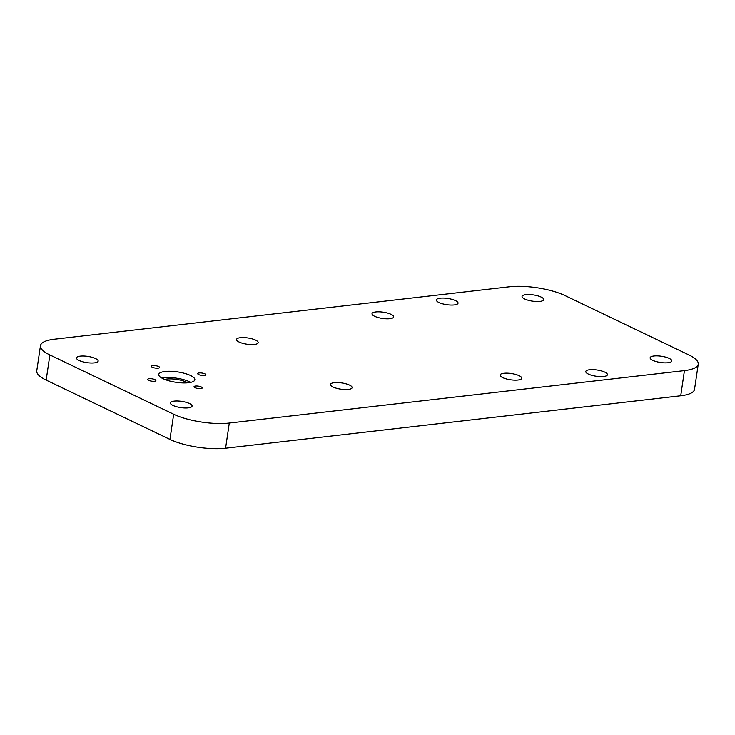 <?xml version="1.0" encoding="UTF-8"?>
<svg xmlns="http://www.w3.org/2000/svg" width="735" height="735" viewBox="0 0 735 735"><rect width="100%" height="100%" fill="white"/><g stroke="black" fill="none" stroke-linecap="round" stroke-linejoin="round"><path stroke-width="1.1" d="M204.927 373.867A4.153 1.194 8.4 0 0 200.462 372.902A4.153 1.194 8.4 0 0 197.697 373.619A4.153 1.194 8.4 0 0 198.68 374.584A4.153 1.194 8.4 0 0 203.145 375.548A4.153 1.194 8.4 0 0 205.91 374.832A4.153 1.194 8.4 0 0 204.927 373.867M201.261 386.968A4.153 1.194 8.4 0 0 196.796 386.004A4.153 1.194 8.4 0 0 194.031 386.72A4.153 1.194 8.4 0 0 195.014 387.685A4.153 1.194 8.4 0 0 199.479 388.65A4.153 1.194 8.4 0 0 202.244 387.933A4.153 1.194 8.4 0 0 201.261 386.968M154.91 379.627A4.153 1.194 8.4 0 0 150.445 378.663A4.153 1.194 8.4 0 0 147.68 379.379A4.153 1.194 8.4 0 0 148.663 380.344A4.153 1.194 8.4 0 0 153.128 381.309A4.153 1.194 8.4 0 0 155.893 380.592A4.153 1.194 8.4 0 0 154.91 379.627M158.576 366.517A4.153 1.194 8.4 0 0 154.111 365.561A4.153 1.194 8.4 0 0 151.346 366.278A4.153 1.194 8.4 0 0 152.329 367.243A4.153 1.194 8.4 0 0 156.794 368.198A4.153 1.194 8.4 0 0 159.559 367.491A4.153 1.194 8.4 0 0 158.576 366.517M161.948 378.13A18.265 5.255 -171.6 0 1 189.621 381.814A18.265 5.255 -171.6 0 1 190.714 382.375M163.041 378.69A18.265 5.255 -171.6 0 1 158.723 374.437A18.265 5.255 -171.6 0 1 170.897 371.294A18.265 5.255 -171.6 0 1 190.549 375.521A18.265 5.255 -171.6 0 1 194.858 379.774A18.265 5.255 -171.6 0 1 182.684 382.917A18.265 5.255 -171.6 0 1 163.041 378.69M164.713 379.416A14.112 4.061 -171.6 0 1 186.497 382.172A14.112 4.061 -171.6 0 1 187.691 382.816M79.068 360.462A10.961 3.151 -171.6 0 1 76.486 357.908A10.961 3.151 -171.6 0 1 83.79 356.025A10.961 3.151 -171.6 0 1 95.578 358.561A10.961 3.151 -171.6 0 1 98.159 361.115A10.961 3.151 -171.6 0 1 90.864 362.998A10.961 3.151 -171.6 0 1 79.068 360.462M172.982 405.444A10.961 3.151 -171.6 0 1 170.401 402.899A10.961 3.151 -171.6 0 1 177.705 401.007A10.961 3.151 -171.6 0 1 189.492 403.543A10.961 3.151 -171.6 0 1 192.074 406.097A10.961 3.151 -171.6 0 1 184.77 407.98A10.961 3.151 -171.6 0 1 172.982 405.444M239.123 342.023A10.961 3.151 -171.6 0 1 236.532 339.469A10.961 3.151 -171.6 0 1 243.836 337.576A10.961 3.151 -171.6 0 1 255.633 340.121A10.961 3.151 -171.6 0 1 258.215 342.666A10.961 3.151 -171.6 0 1 250.911 344.559A10.961 3.151 -171.6 0 1 239.123 342.023M333.038 387.005A10.961 3.151 -171.6 0 1 330.447 384.451A10.961 3.151 -171.6 0 1 337.751 382.567A10.961 3.151 -171.6 0 1 349.538 385.103A10.961 3.151 -171.6 0 1 352.129 387.657A10.961 3.151 -171.6 0 1 344.825 389.541A10.961 3.151 -171.6 0 1 333.038 387.005M374.602 316.261A10.961 3.151 -171.6 0 1 372.011 313.707A10.961 3.151 -171.6 0 1 379.315 311.824A10.961 3.151 -171.6 0 1 391.103 314.36A10.961 3.151 -171.6 0 1 393.694 316.914A10.961 3.151 -171.6 0 1 386.389 318.797A10.961 3.151 -171.6 0 1 374.602 316.261M438.951 302.508A10.961 3.151 -171.6 0 1 436.36 299.954A10.961 3.151 -171.6 0 1 443.664 298.07A10.961 3.151 -171.6 0 1 455.461 300.606A10.961 3.151 -171.6 0 1 458.043 303.16A10.961 3.151 -171.6 0 1 450.739 305.043A10.961 3.151 -171.6 0 1 438.951 302.508M524.652 298.97A10.961 3.151 -171.6 0 1 522.061 296.425A10.961 3.151 -171.6 0 1 529.365 294.533A10.961 3.151 -171.6 0 1 541.153 297.069A10.961 3.151 -171.6 0 1 543.744 299.623A10.961 3.151 -171.6 0 1 536.44 301.506A10.961 3.151 -171.6 0 1 524.652 298.97M502.666 377.606A10.961 3.151 -171.6 0 1 500.076 375.052A10.961 3.151 -171.6 0 1 507.38 373.169A10.961 3.151 -171.6 0 1 519.167 375.704A10.961 3.151 -171.6 0 1 521.758 378.259A10.961 3.151 -171.6 0 1 514.454 380.142A10.961 3.151 -171.6 0 1 502.666 377.606M588.358 374.069A10.961 3.151 -171.6 0 1 585.777 371.524A10.961 3.151 -171.6 0 1 593.081 369.631A10.961 3.151 -171.6 0 1 604.868 372.167A10.961 3.151 -171.6 0 1 607.45 374.721A10.961 3.151 -171.6 0 1 600.146 376.605A10.961 3.151 -171.6 0 1 588.358 374.069M652.717 360.315A10.961 3.151 -171.6 0 1 650.126 357.761A10.961 3.151 -171.6 0 1 657.43 355.878A10.961 3.151 -171.6 0 1 669.217 358.414A10.961 3.151 -171.6 0 1 671.808 360.968A10.961 3.151 -171.6 0 1 664.504 362.851A10.961 3.151 -171.6 0 1 652.717 360.315M40.471 345.671A39.846 11.466 8.4 0 1 54.271 339.221L509.419 286.779A39.846 11.466 8.4 0 1 565.05 295.589L688.842 354.886A39.846 11.466 8.4 0 1 698.25 364.165A39.846 11.466 8.4 0 1 684.441 370.615L229.292 423.057L225.581 448.221A39.846 11.466 -171.6 0 1 169.95 439.411L46.158 380.114A39.846 11.466 -171.6 0 1 36.75 370.835L40.471 345.671A39.846 11.466 8.4 0 0 49.879 354.95L46.158 380.114M698.25 364.165L694.529 389.329A39.846 11.466 -171.6 0 1 680.729 395.779L225.581 448.221M169.95 439.411L173.671 414.246L49.879 354.95M173.671 414.246A39.846 11.466 8.4 0 0 229.292 423.057M680.729 395.779L684.441 370.615"/></g></svg>
